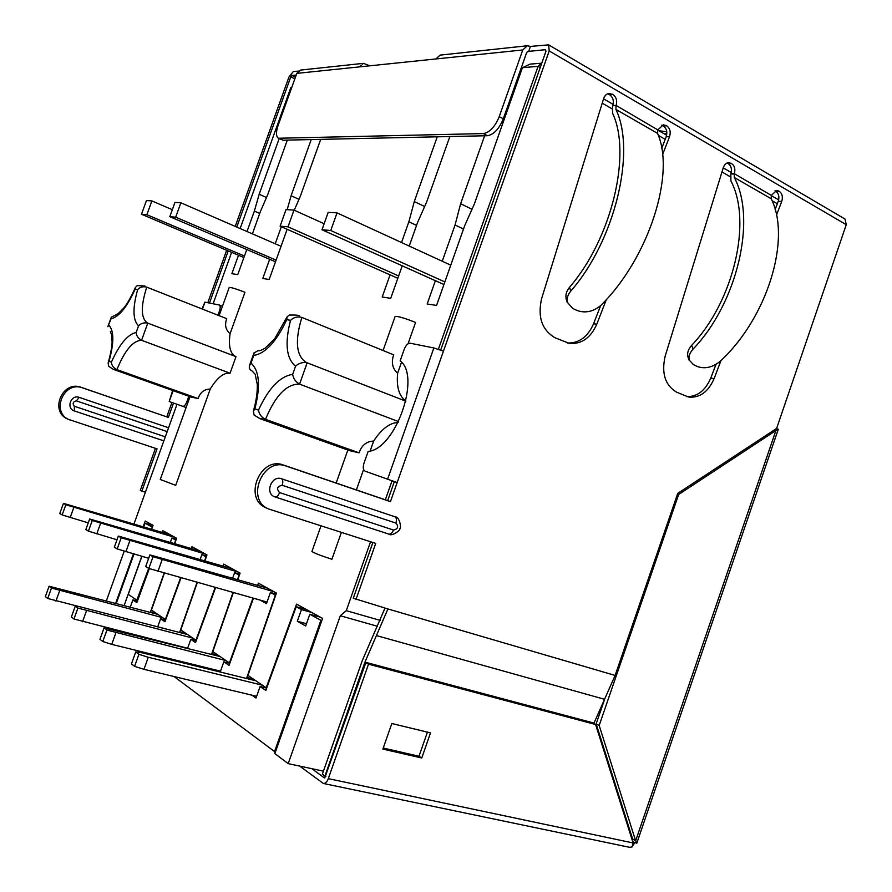 <?xml version="1.0" encoding="UTF-8"?>
<svg xmlns="http://www.w3.org/2000/svg" width="892" height="892" viewBox="0 0 892 892"><rect width="100%" height="100%" fill="white"/><g stroke="black" fill="none" stroke-linecap="round" stroke-linejoin="round"><path stroke-width="1.34" d="M484.624 135.774L460.629 203.722L455.065 224.985L442.254 261.245M409.227 246.069L417.612 222.398L426.61 202.116L449.847 136.532M390.06 274.848L382.211 297.003L390.718 298.318L402.236 265.816M437.236 136.81L414.289 201.536L408.882 221.785L401.523 242.524M320.696 139.364L300.359 196.173L294.248 210.222M287.146 229.277L269.183 279.486L262.794 278.494L269.663 259.282M275.227 243.772L281.337 226.702M287.168 209.665L291.104 195.738L311.219 139.576M287.302 140.1L267.723 194.634L260.419 211.504L252.391 233.86M246.772 249.515L237.763 274.613L231.875 273.699L238.499 255.257M247.017 231.519L254.365 211.081L259.182 194.233L279.163 138.617M291.662 87.684L290.759 87.762L240.16 228.542M231.608 252.347L213.121 303.771M177.006 404.288L133.978 524.005M124.189 551.234L106.371 600.829M115.692 603.271L133.41 553.932M143.177 526.737L145.218 521.028L153.034 525.321L151.629 529.246M148.719 568.382L136.833 600.16L128.258 594.362L141.906 556.352M174.72 543.652L176.605 538.266L162.801 530.684L162.177 532.379M180.574 577.804L165.343 619.472L151.45 610.072L164.351 573.244M204.904 560.856L206.966 554.935L191.936 546.684L191.267 548.513M215.162 587.505L195.95 640.2L180.786 629.942L197.344 582.509M237.83 579.666L240.104 573.132L223.691 564.112L222.967 566.097M252.982 598.119L229.422 662.879L212.831 651.639L233.336 592.6M370.559 541.745L346.274 610.663L340.32 615.748L288.194 763.63L274.859 753.584L322.581 618.412L296.557 604.129L266.195 687.788L247.943 675.422L276.431 593.08L258.412 583.178L257.632 585.342M540.229 67.569L538.088 66.343L438.396 349.251M392.056 480.755L385.333 499.81M541.589 63.076L538.088 66.343L522.433 67.692L530.093 64.101L541.779 63.187M435.385 280.701L427.168 303.971L436.556 305.432L464.699 225.654L474.221 204.357L522.433 67.692M189.996 396.684L160.27 479.472L175.713 485.337L210.233 389.057C217.113 377.717 223.714 372.443 230.058 373.213L236.001 356.633L147.47 323.015C143.757 322.469 140.78 323.428 138.528 325.892L136.164 332.448C136.398 335.76 138.204 338.369 141.583 340.298L230.058 373.213M235.421 356.421C230.147 353.5 228.374 345.929 230.08 333.719L244.943 292.275C236.436 288.952 231.195 287.335 229.233 287.425L219.22 315.3M320.997 525.879L311.932 551.49C314.207 553.096 320.864 555.683 331.891 559.262L341.38 532.401M356.387 489.931L363.613 469.493M370.147 450.984L373.648 441.083C381.375 429.197 389.559 422.953 398.189 422.34M405.871 401.01C399.081 396.204 396.327 386.938 397.631 373.224L401.5 362.263M408.001 343.866L415.572 322.436C404.868 318.176 398.055 316.181 395.145 316.415L395.123 316.482M147.782 323.127L141.583 340.298C133.042 340.521 124.813 350.3 116.919 369.623L113.34 369.377L190.821 396.973L198.08 398.568L116.919 369.623C113.451 367.905 111.623 365.419 111.4 362.152L109.014 361.383L108.122 362.999C110.697 353.689 112.035 346.687 112.102 341.993L111.567 334.645L110.329 331.612M147.47 323.015L147.503 323.027C140.858 318.444 140.613 306.48 146.734 287.135L226.735 318.678L146.734 287.135C142.999 286.198 139.977 287.012 137.669 289.554L135.183 289.053C127.11 306.915 119.06 316.85 111.032 318.834L111.344 317.184L118.235 313.594L123.575 308.32C126.999 304.283 130.957 297.304 135.461 287.358M226.735 318.678C224.472 324.811 225.587 329.828 230.08 333.719M210.233 389.057C204.301 389.146 200.243 392.313 198.08 398.568M253.328 411.323C256.216 401.188 257.532 392.201 257.286 384.385L255.179 374.339L252.124 370.972C249.671 369.767 248.801 367.995 249.515 365.653L250.964 363.2C259.394 370.425 260.698 385.645 254.878 408.882L253.373 411.335L254.131 415.048L260.085 418.694L349.396 450.616L359.041 452.824C361.784 445.186 366.645 441.272 373.648 441.083M260.085 418.694L265.515 419.34L359.041 452.824M398.557 421.593L299.567 384.14L307.16 362.821L405.827 401.188M306.413 362.565C296.2 356.098 294.683 341.045 301.864 317.418L393.695 354.849L301.864 317.418C297.449 316.303 293.669 317.284 290.513 320.362C284.648 343.275 286.321 358.562 295.564 366.222C298.608 363.278 302.31 362.096 306.681 362.654L306.625 362.643M522.01 68.896L521.095 68.372M603.572 98.834L613.161 104.375M657.761 130.098L666.636 135.227M723.234 167.874L731.239 172.49M771.257 195.582L778.683 199.864M290.759 87.762L291.807 87.304M137.691 600.394L136.833 600.16M323.439 771.167L288.194 763.63M627.689 823.472L627.299 824.587M777.322 203.744L772.071 200.733M730.269 176.716L721.974 171.955M665.176 139.33L658.329 135.406M612.09 108.846L602.223 103.171M346.274 610.663L380.193 620.375M377.517 626.296L340.32 615.748M424.659 206.52L414.289 201.536M416.553 225.397L408.882 221.785M259.717 213.467L254.365 211.081M266.474 197.522L259.182 194.233M298.987 199.34L291.104 195.738M472.013 209.297L460.629 203.722M463.505 229.032L455.065 224.985M108.69 366.255L108.122 362.999M111.31 317.162L107.854 326.706L111.032 318.834M144.872 285.986L137.301 285.585L135.484 287.369L135.183 289.053M397.631 373.224C392.368 368.507 391.064 362.386 393.695 354.849M295.564 366.222L292.665 374.361C293.301 378.543 295.598 381.809 299.567 384.14C286.722 383.794 275.372 395.524 265.515 419.34C261.412 417.289 259.081 414.189 258.502 410.064L254.878 408.882M287.012 316.995L274.602 338.904L264.969 348.293C260.977 350.489 258.725 351.247 258.212 350.601L254.075 352.909L253.729 355.473C265.437 353.522 276.453 341.558 286.756 319.604L287.057 317.017L289.053 315.132M612.704 105.925L612.581 113.239C631.993 154.249 611.366 239.034 569.542 287.269L570.746 291.138C614.61 241.063 636.364 152.142 615.948 109.437L616.004 105.78L612.815 105.602C614.064 100.852 613.005 97.228 609.66 94.742L607.686 93.771M662.566 154.673L669.558 136.677C670.951 131.949 670.003 128.325 666.737 125.839L663.369 124.769L657.828 129.909L616.116 105.446C617.364 100.684 616.316 97.05 612.96 94.552L609.18 93.415C606.571 93.783 604.709 95.522 603.628 98.644L541.6 298.664C537.452 317.017 541.946 330.051 555.092 337.789L569.408 343.42C581.562 344.312 590.682 337.912 596.77 324.242L606.337 299.578M661.697 148.317L666.19 136.744C667.573 132.016 666.636 128.415 663.369 125.928L661.808 125.114M567.535 343.041C579.164 343.23 587.85 336.808 593.581 323.763L600.606 305.677M570.746 291.138C567.624 295.062 566.498 298.809 567.401 302.388L572.686 308.431L577.124 310.494C585.33 313.393 593.247 311.698 600.862 305.41C648.629 258.156 675.757 174.085 657.56 133.376L657.828 129.909M566.208 298.552C565.316 294.962 566.431 291.205 569.542 287.269M721.037 360.457L714.102 378.632C708.248 391.945 699.763 398.088 688.635 397.063L676.705 392.235C665.086 385.288 661.262 373.202 665.22 355.975L723.289 167.685C724.393 164.529 726.222 162.846 728.753 162.623L731.674 163.615C734.64 165.856 735.532 169.212 734.35 173.695L771.324 195.404L771.19 198.738L734.306 177.519L734.239 174.007L730.804 173.962L730.916 180.965C752.391 221.428 733.67 301.262 691.668 345.338C688.223 349.318 686.985 353.02 687.955 356.443M771.19 198.738C791.65 239.045 767.142 318.444 719.71 361.728C712.217 367.493 704.792 369.098 697.41 366.534L693.485 364.705L689.315 360.167C688.345 356.744 689.594 353.054 693.062 349.095C737.104 303.358 756.862 219.655 734.306 177.519M715.942 364.493L710.779 378.03C705.36 390.584 697.366 396.784 686.807 396.617M771.324 195.404L776.709 190.42L779.363 191.345C782.251 193.597 783.042 196.942 781.738 201.414L776.475 215.206M775.037 190.776L775.884 191.256C778.772 193.497 779.563 196.842 778.259 201.291L775.115 209.542M727.114 162.98L728.24 163.593C731.206 165.834 732.087 169.179 730.916 173.65L730.804 173.962M168.555 427.781L79.232 397.375L76.377 400.865L167.183 431.617L76.411 400.876M76.344 400.854L76.377 400.865C73.066 401.634 72.341 403.407 74.203 406.195L165.299 436.835M69.364 419.82C50.42 412.316 63.767 380.393 82.666 387.897L168.354 417.423L81.239 387.351C62.362 379.858 49.049 411.691 67.97 419.195L157.048 448.866L141.85 491.146L145.396 492.239M166.771 416.82L171.922 402.482M207.803 302.7L226.657 250.251M235.232 226.401L288.952 77.002L293.267 71.616L298.396 71.07M141.85 491.146L140.323 490.366L155.442 448.33M382.869 749.079L421.76 757.999L430.524 732.878L391.822 723.524L382.869 749.079M383.248 748.02L419.006 756.249L421.76 757.999M419.006 756.249L427.424 732.131M299.69 766.083L323.328 783.466L629.696 847.333L632.149 846.876L633.13 842.962L595.588 724.494L592.556 722.944L365.843 662.633L324.744 777.958M595.588 724.494L368.519 664.172L365.843 662.633M368.519 664.172L328.312 778.638L633.13 842.962M433.858 347.958L410.298 343.242C407.923 343.208 405.916 345.193 404.266 349.196L400.14 360.892C421.347 376.067 395.479 449.501 368.14 451.43L363.981 463.204C362.754 467.352 363.122 470.006 365.096 471.177L387.596 479.171L433.858 347.958L443.458 351.136L397.174 482.55L387.596 479.171M384.998 608.088L362.286 660.604L322.347 774.256L324.9 776.129L364.951 662.132L387.92 608.946L353.265 598.231L372.901 542.503M325.892 776.341L324.9 776.129M593.793 723.579L615.112 675.434L677.742 493.399L776.609 428.45L846.263 224.684L549.204 50.933L443.458 351.136M774.033 430.145L775.895 430.535L678.645 494.48L599.19 725.452L596.157 723.903L632.606 839.026L635.639 840.833L636.777 843.286L632.718 841.691M599.19 725.452L635.639 840.833L775.895 430.535L778.281 429.275L776.33 428.639M678.645 494.48L677.485 494.146M604.798 698.793L596.157 723.903M311.854 768.681L324.287 777.857M323.328 783.466C325.324 783.633 326.985 782.028 328.312 778.638M282.173 485.281C283.188 481.892 282.976 479.729 281.538 478.77C271.737 474.957 264.578 493.042 274.446 496.733L275.171 497C276.821 497.212 278.282 495.74 279.575 492.585L393.45 530.026C398.022 528.956 398.835 526.637 395.903 523.08L282.173 485.281C277.144 486.341 276.275 488.771 279.575 492.585M393.45 530.026C392.212 533.037 390.718 534.397 388.945 534.13L275.293 497.034M274.446 496.733L388.945 534.13C391.543 536.861 401.077 529.96 399.817 528.644C401.623 528.655 399.739 516.803 395.234 516.869L281.538 478.77M394.375 481.568L387.663 500.602L390.44 501.65L286.064 466.048C262.772 456.749 245.244 499.821 268.659 508.998L375.733 543.406L355.941 599.58M397.174 482.55L390.44 501.65M387.663 500.602L283.5 465.055C260.252 455.779 242.769 498.717 266.139 507.86L268.659 508.998M632.45 840.822L632.606 839.026L632.227 840.119M632.763 845.594L634.959 842.561M549.204 50.933L548.625 44.868L530.45 46.406L527.328 45.76L522.768 49.952L296.802 73.378L278.059 125.571C275.851 132.272 275.974 136.498 278.393 138.249L283.087 140.189L487.445 135.718C493.8 134.592 499.085 128.961 503.289 118.814L526.771 52.271L528.688 51.379L527.261 51.524M487.445 135.718L483.386 133.577L278.393 138.249M483.386 133.577C489.741 132.429 495.027 126.787 499.23 116.629L503.289 118.814M665.109 134.335L666.859 132.785M522.768 49.952L499.23 116.629M530.45 46.406L528.688 51.379L545.503 49.673L545.982 51.245L440.704 350.054M548.625 44.868L845.047 219.075L846.263 224.684M435.831 58.972L440.124 55.114L527.328 45.76M296.802 73.378L300.626 70.078L363.412 63.343L359.376 66.9M369.89 65.807L363.412 63.343M658.853 130.734L666.781 131.737M173.093 390.663L169.19 401.512L182.726 406.317C184.187 406.473 185.558 404.946 186.863 401.746L188.836 396.271M218.072 314.854L219.543 310.773C220.514 307.707 220.435 305.789 219.309 305.019L204.937 302.132L202.562 308.732M202.127 308.565L204.937 302.132M296.211 75.028L291.885 75.474L290.803 76.812L294.839 78.864M169.19 401.512L172.647 390.506M209.475 303.035L228.218 250.908M236.781 227.07L290.803 76.812M168.354 417.423L173.516 403.05M249.314 679.158L246.85 677.485L275.327 595.165L270.421 592.444L266.452 603.65L260.386 600.193M220.213 672.011L223.836 661.819L229.043 665.365L253.462 598.253M218.038 671.475L216.009 670.048M213.801 654.984L211.794 653.613L233.024 592.511M237.517 579.577L239.067 575.128L234.596 572.653L232.634 578.183M187.588 648.372L190.81 639.33L195.56 642.563L215.596 587.627M181.444 632.952L179.805 631.837L197.054 582.42M204.614 560.767L205.974 556.842L201.893 554.59L200.143 559.474M157.717 626.831L160.605 618.758L164.964 621.724L180.965 577.916M151.841 612.793L150.514 611.89L164.083 573.177M174.453 543.574L175.668 540.095L171.911 538.021L170.361 542.369M130.277 607.117L132.875 599.881L136.877 602.602L149.321 568.617M124.144 605.501L141.783 556.318M151.517 529.212L152.253 527.161L145.073 523.191L143.735 526.904M133.978 554.099L116.261 603.427M140.746 651.517L142.62 652.922M174.04 676.526L275.36 752.168M251.934 695.18L256.015 698.046L260.096 686.517L265.838 690.419L296.211 606.694L301.451 609.593L297.326 621.233L305.677 625.994L309.836 614.231L320.897 620.341L274.435 751.956M306.558 609.615L296.211 606.694M301.451 609.593L311.832 612.514M320.295 617.164L309.836 614.231M320.897 620.341L321.811 620.598M276.085 594.061L270.421 592.444M239.758 574.147L234.596 572.653M206.609 555.961L201.893 554.59M176.248 539.303L171.911 538.021M145.073 523.191L152.956 525.544M137.435 601.085L132.875 599.881M165.566 620.063L160.605 618.758M196.24 640.724L190.81 639.33M229.79 663.313L223.836 661.819M266.663 688.111L260.096 686.517M297.326 621.233L306.469 623.753M156.446 613.451L150.514 611.89M185.926 633.409L179.805 631.837M218.105 655.207L211.794 653.613M253.373 679.091L246.85 677.485M63.455 503.356L65.83 504.772L62.15 514.94L59.786 513.48L63.455 503.356L170.26 534.776M88.252 522.879L62.15 514.94M175.222 537.497L65.83 504.772M73.835 507.448L70.167 517.594M180.875 202.796L174.966 202.406L169.815 216.678L175.679 217.18L180.875 202.796L281.058 246.304M275.517 261.78L169.815 216.678M276.107 260.118L175.679 217.18M244.43 256.026L146.879 214.704L151.874 200.912L172.334 209.709M243.895 257.543L141.494 214.247L146.879 214.704M141.494 214.247L146.444 200.566L151.874 200.912M337.042 212.887L328.211 212.318L321.99 229.757L330.754 230.515L337.042 212.887L450.761 265.158M443.926 284.537L321.99 229.757M444.84 281.928L330.754 230.515M398.646 275.951L288.005 226.836L293.992 210.111L324.13 223.736M397.821 278.282L280.099 226.155L288.005 226.836M280.099 226.155L286.031 209.598L293.992 210.111M49.093 586.234L51.468 588.04L47.7 598.476L45.336 596.637L49.093 586.234L157.773 614.354M162.757 617.721L51.468 588.04M187.576 634.535L47.7 598.476M59.675 590.682L55.917 601.119M89.657 518.977L92.255 520.527L88.419 531.153L85.844 529.558L89.657 518.977L199.886 551.044M117.019 539.772L88.419 531.153M205.272 553.999L92.255 520.527M100.595 523.303L96.771 533.918M118.346 536.081L121.201 537.776L117.186 548.914L114.354 547.164L118.346 536.081L232.165 568.773M148.663 558.28L117.186 548.914M238.064 572.006L121.201 537.776M129.898 540.663L125.895 551.791M149.889 554.869L153.034 556.742L148.83 568.449L145.708 566.52L149.889 554.869L267.5 588.174M267.009 602.055L148.83 568.449M273.967 591.719L153.034 556.742M162.121 559.752L157.94 571.449M75.296 606.092L77.894 608.065L73.958 619.003L71.371 616.974L75.296 606.092M193.006 638.215L77.894 608.065M187.632 648.261L73.958 619.003M86.468 610.819L82.532 621.735M104.052 627.89L106.917 630.053L102.792 641.526L99.949 639.308L104.052 627.89L220.134 656.579M226.077 660.615L106.917 630.053M220.514 671.163L111.756 644.37L102.792 641.526M115.86 632.907L111.756 644.37M135.74 651.896L138.907 654.293L134.592 666.369L131.447 663.916L135.74 651.896L142.43 652.877L255.848 680.774M262.382 685.201L148.273 657.27L138.907 654.293M256.628 696.306L143.969 669.323L134.592 666.369M148.273 657.27L143.969 669.323M290.513 320.362L286.756 319.604M253.729 355.473L250.964 363.2M292.665 374.361C280.021 376.268 268.626 388.165 258.502 410.064M108.757 325.112C114.087 330.598 114.165 342.684 109.014 361.383M111.4 362.152C119.383 344.334 127.634 334.433 136.164 332.448M138.528 325.892C132.796 320.161 132.507 308.041 137.669 289.554M612.815 105.602L616.116 105.446M663.369 125.928L666.737 125.839M662.667 125.516L666.034 125.426M593.581 323.763L596.77 324.242M666.19 136.744L669.558 136.677M608.913 94.307L612.213 94.117M609.66 94.742L612.96 94.552M615.948 109.437L657.56 133.376M691.668 345.338L693.062 349.095M710.779 378.03L714.102 378.632M775.884 191.256L779.363 191.345M778.259 201.291L781.738 201.414M775.248 190.899L778.727 190.988M727.582 163.214L731.016 163.225M728.24 163.593L731.674 163.615M730.916 173.65L734.35 173.695M74.382 406.261L74.326 410.922L163.86 440.86M82.666 387.897L81.239 387.351M79.232 397.375C70.947 394.175 65.785 408.436 74.326 410.922M593.972 723.077L364.951 662.132M604.531 699.283L376.424 635.572M395.903 523.08C396.84 519.846 396.516 517.739 394.933 516.758M615.112 675.434L387.92 608.946M283.5 465.055L286.064 466.048M283.087 140.189L279.553 138.494M186.863 401.746L188.034 402.158M219.543 310.773L220.681 311.23M295.408 77.269L291.885 75.474M182.726 406.317L186.105 407.51M108.679 366.277L113.34 369.377M249.459 365.631L254.019 352.886M289.041 315.088C295.731 314.876 299.21 315.199 299.456 316.069M336.161 483.029L347.835 450.059M383.181 350.199L395.145 316.415M567.201 302.444L566.019 298.608M687.788 356.499L689.148 360.223M636.799 843.23L778.259 429.331M219.309 305.019L222.465 306.279"/></g></svg>
